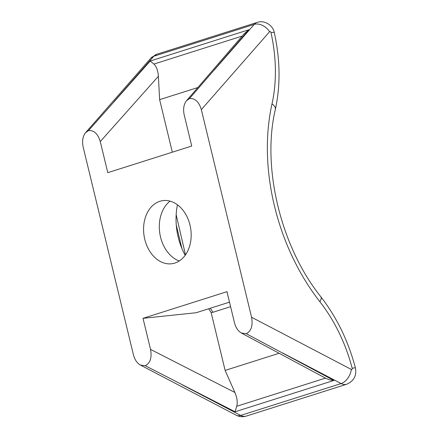<?xml version="1.0" encoding="UTF-8"?>
<svg xmlns="http://www.w3.org/2000/svg" width="438" height="438" viewBox="0 0 438 438"><rect width="100%" height="100%" fill="white"/><g stroke="black" fill="none" stroke-linecap="round" stroke-linejoin="round"><path stroke-width="0.66" d="M172.337 152.189L159.624 99.65L158.386 76.283L100.264 141.567C97.822 133.656 93.885 130.015 88.443 130.644L85.569 132.692C82.722 136.327 81.928 141.135 83.176 147.108L133.404 354.725C134.718 359.702 137.056 363.146 140.423 365.073L145.317 365.741C150.267 363.08 152.008 357.638 150.546 349.415L234.872 392.448L225.127 370.411L211.198 312.825L230.591 306.671M100.264 141.567L107.786 172.665L191.729 146.035L184.206 114.942C182.964 109.051 183.736 104.304 186.517 100.702L244.453 33.447M229.496 302.154L196.12 312.743L143.018 318.316L150.546 349.415M177.445 204.787A57.389 42.448 -98.7 0 0 185.186 255.299M251.571 317.243L351.309 369.437A1.139 0.761 72.4 0 0 352.179 368.265A129.807 86.784 72.4 0 0 319.85 301.683A177.631 118.758 -107.6 0 1 272.003 103.905A129.807 86.784 72.4 0 0 270.958 32.532A1.139 0.761 72.4 0 0 269.605 31.7L201.343 109.626L251.571 317.243C253.038 325.527 251.286 331.019 246.304 333.707L241.354 333.006C238.064 331.084 235.775 327.673 234.489 322.784L226.966 291.686L143.018 318.316M189.972 225.006A31.881 23.581 -98.7 0 0 161.655 200.823A31.881 23.581 -98.7 0 0 144.064 235.748A31.881 23.581 -98.7 0 0 171.302 263.807A31.881 23.581 -98.7 0 0 189.972 225.006M201.343 109.626C198.879 101.654 194.91 97.986 189.43 98.61L186.517 100.702M225.127 370.411L279.132 353.28M197.872 87.523L159.624 99.65M170.064 201.124A32.74 24.216 -98.7 0 0 159.799 233.339A32.74 24.216 -98.7 0 0 179.235 261.004M242.192 36.069L153.93 64.068C156.519 66.631 158.008 70.704 158.386 76.283M234.872 392.448C237.133 397.764 237.746 402.374 236.717 406.283L325.396 378.153M326.014 378.437L329.962 379.91L333.849 380.452L235.064 411.786L145.317 365.741M88.443 130.644L150.212 61.03L248.992 29.696L244.426 33.48M248.992 29.696L189.43 98.61M246.304 333.707L333.849 380.452M153.93 64.068L150.212 61.03M235.064 411.786L236.717 406.283M211.275 312.798L208.702 308.752M181.951 248.62L176.268 225.001M214.231 70.053L254.221 24.397L153.809 56.25L113.82 101.901M182.274 384.843L240.703 415.421L341.114 383.568L282.68 352.995M269.605 31.7A12.527 8.634 41.2 0 0 254.221 24.397A13.666 9.138 -107.6 0 1 257.183 22.409L156.777 54.263A13.666 9.138 72.4 0 0 153.809 56.25A12.527 8.634 -138.8 0 0 150.809 58.216M140.423 365.073L236.219 415.202A12.527 7.725 117.6 0 0 240.703 415.421A13.666 9.138 72.4 0 0 246.276 416.1L346.682 384.246A13.666 9.138 -107.6 0 1 341.114 383.568A12.527 7.725 -62.4 0 0 351.309 369.437M257.183 22.409C264.47 19.77 273.082 25.393 274.303 32.62A12.527 1.21 167.4 0 0 270.958 32.532M274.303 32.62C280.249 59.634 280.599 85.246 275.349 109.456A12.527 6.116 -167.4 0 0 272.003 103.905M275.349 109.456C261.579 167.13 280.769 246.818 320.84 296.783A12.527 4.528 142 0 1 319.85 301.683M320.84 296.783C336.817 317.44 348.341 341.153 355.421 367.92A12.527 0.728 165.4 0 0 352.179 368.265M236.219 415.202C239.444 416.839 242.794 417.14 246.276 416.1M85.569 132.692L150.896 58.112L156.777 54.263M355.421 367.92C356.86 375.601 353.948 381.044 346.682 384.246M241.354 333.006L326.036 378.448M212.939 312.267L210.333 308.237M185.488 254.872L176.164 214.719"/></g></svg>
